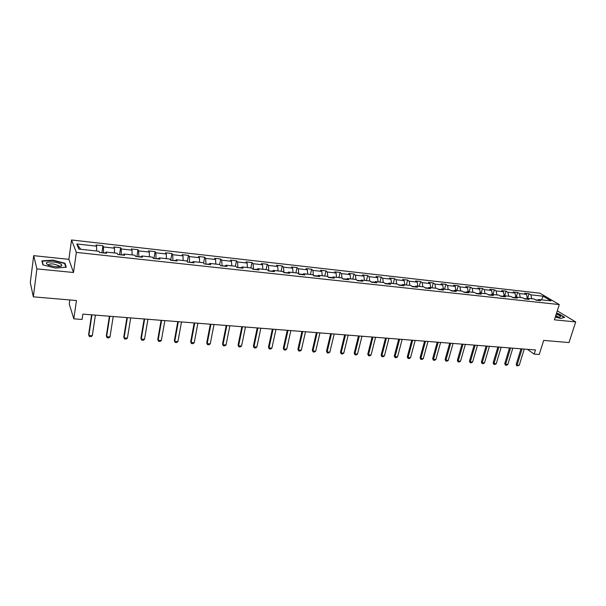 <?xml version="1.0" encoding="UTF-8"?>
<svg xmlns="http://www.w3.org/2000/svg" width="606" height="606" viewBox="0 0 606 606"><rect width="100%" height="100%" fill="white"/><g stroke="black" fill="none" stroke-linecap="round" stroke-linejoin="round"><path stroke-width="0.91" d="M69.819 299.962L69.243 304.03L73.826 318.824L82.083 319.453L82.87 314.12L535.462 349.957L534.166 354.101L539.234 354.487L543.68 340.405L568.996 342.564L575.7 321.922L557.27 310.863M33.694 255.664L30.3 282.578L33.33 296.842L36.898 268.89L73.515 272.495L76.348 252.399L71.538 239.976L68.857 259.33L33.694 255.664L36.898 268.89M76.348 252.399L559.27 304.568L539.923 293.19L71.538 239.976M543.127 296.198L530.864 294.827L529.015 293.721L524.652 293.228L526.493 294.334L519.448 293.546L517.622 292.44L513.199 291.94L515.017 293.054L507.873 292.251L506.078 291.138L501.594 290.63L503.374 291.751L496.14 290.941L494.367 289.82L489.822 289.304L491.58 290.425L484.239 289.607L482.497 288.486L477.884 287.964L479.619 289.085L472.172 288.251L470.461 287.13L465.779 286.6L467.484 287.729L459.931 286.88L458.25 285.752L453.508 285.221L455.182 286.35L447.523 285.494L445.864 284.358L441.054 283.82L442.698 284.949L434.934 284.078L433.305 282.949L428.427 282.396L430.04 283.532L422.155 282.654L420.564 281.51L415.618 280.957L417.193 282.093L409.194 281.199L407.641 280.055L402.619 279.495L404.164 280.631L396.051 279.722L394.521 278.578L389.431 278.01L390.938 279.154L382.704 278.23L381.212 277.086L376.046 276.503L377.515 277.646L369.16 276.715L367.706 275.563L362.464 274.972L363.895 276.124L355.411 275.169L354.002 274.018L348.67 273.42L350.071 274.571L341.458 273.609L340.087 272.45L334.679 271.844L336.035 273.003L327.285 272.026L325.96 270.867L320.468 270.246L321.778 271.405L312.901 270.412L311.613 269.246L306.038 268.625L307.31 269.784L298.296 268.776L297.046 267.61L291.388 266.973L292.615 268.14L283.456 267.11L282.26 265.943L276.503 265.299L277.684 266.466L268.382 265.428L267.231 264.254L261.391 263.595L262.527 264.769L253.073 263.708L251.975 262.534L246.036 261.868L247.119 263.042L237.522 261.966L236.469 260.792L230.439 260.11L231.469 261.292L221.713 260.194L220.713 259.02L214.585 258.33L215.569 259.504L205.654 258.398L204.707 257.217L198.48 256.512L199.404 257.694L189.33 256.565L188.436 255.384L182.111 254.671L182.982 255.853L172.733 254.709L171.899 253.52L165.468 252.8L166.279 253.99L155.863 252.823L155.091 251.634L148.546 250.892L149.303 252.081L138.706 250.899L137.994 249.71L131.343 248.96L132.032 250.149L121.261 248.945L120.617 247.748L113.852 246.99L114.473 248.18L103.52 246.953L102.937 245.763L96.059 244.983L96.619 246.18L76.803 243.96L78.841 249.066L98.983 251.27L99.558 252.52L106.603 253.293L105.997 252.043L117.125 253.263L117.776 254.512L124.7 255.262L124.018 254.02L134.964 255.217L135.676 256.467L142.478 257.209L141.736 255.967L152.492 257.141L153.273 258.383L159.961 259.118L159.158 257.876L169.725 259.035L170.574 260.269L177.149 260.989L176.278 259.754L186.678 260.898L187.587 262.133L194.049 262.837L193.125 261.603L203.343 262.724L204.313 263.958L210.668 264.648L209.684 263.421L219.736 264.519L220.758 265.754L227.015 266.435L225.97 265.208L235.863 266.292L236.946 267.519L243.097 268.185L241.999 266.966L251.732 268.034L252.861 269.253L258.913 269.912L257.77 268.693L267.344 269.746L268.526 270.965L274.48 271.617L273.283 270.397L282.707 271.435L283.934 272.647L289.797 273.283L288.554 272.071L297.826 273.094L299.106 274.306L304.879 274.935L303.583 273.723L312.711 274.723L314.037 275.935L319.718 276.556L318.377 275.344L327.369 276.328L328.732 277.54L334.323 278.146L332.944 276.942L341.792 277.912L343.201 279.116L348.708 279.714L347.283 278.518L355.995 279.472L357.449 280.669L362.873 281.26L361.403 280.063L369.986 281.01L371.478 282.207L376.818 282.782L375.311 281.593L383.765 282.517L385.295 283.714L390.559 284.282L389.014 283.093L397.339 284.009L398.907 285.199L404.088 285.759L402.505 284.578L410.716 285.479L412.315 286.661L417.42 287.221L415.807 286.032L423.889 286.918L425.526 288.1L430.555 288.653L428.904 287.471L436.873 288.35L438.539 289.524L443.494 290.062L441.812 288.888L449.667 289.751L451.364 290.925L456.25 291.456L454.538 290.282L462.272 291.138L464.007 292.304L468.817 292.827L467.075 291.66L474.703 292.501L476.467 293.66L481.209 294.183L479.437 293.016L486.951 293.842L488.747 295.001L493.428 295.516L491.617 294.357L499.033 295.167L500.851 296.326L505.465 296.826L503.631 295.675L510.941 296.47L512.79 297.629L517.335 298.122L515.479 296.97L522.69 297.766L524.561 298.909L529.046 299.402L527.159 298.25L534.272 299.031L536.166 300.182L540.59 300.659L538.681 299.515L551.059 300.879L543.127 296.198L541.552 299.834M103.459 252.944L105.649 252.831M105.497 253.172L105.997 252.043M103.52 246.953L103.512 252.596M114.473 248.18L114.496 252.975M121.253 254.891L123.647 254.8M123.488 255.134L124.018 254.02M121.261 248.945L121.306 254.543M132.032 250.149L132.1 254.906M138.751 256.8L141.342 256.732M141.175 257.065L141.736 255.967M138.706 250.899L138.804 256.459M149.303 252.081L149.409 256.808M155.947 258.679L158.734 258.633M158.552 258.959L159.158 257.876M155.863 252.823L156.007 258.338M166.279 253.99L166.423 258.671M172.869 260.519L175.838 260.504M175.649 260.83L176.278 259.754M172.733 254.709L172.922 260.186M182.982 255.853L183.163 260.512M189.504 262.337L192.655 262.345M192.458 262.663L193.125 261.603M189.33 256.565L189.564 262.004M199.404 257.694L199.632 262.315M205.873 264.125L209.199 264.155M208.987 264.466L209.684 263.421M205.654 258.398L205.934 263.799M215.569 259.504L215.834 264.095M221.978 265.882L225.462 265.928M225.25 266.239L225.97 265.208M221.713 260.194L222.038 265.557M231.469 261.292L231.772 265.845M237.825 267.61L241.468 267.678M241.249 267.988L241.999 266.966M237.522 261.966L237.885 267.291M247.119 263.042L247.453 267.564M253.414 269.314L257.217 269.405M256.989 269.708L257.77 268.693M253.073 263.708L253.482 268.996M262.527 264.769L262.89 269.253M268.761 270.988L272.715 271.094M272.473 271.397L273.283 270.397M268.382 265.428L268.829 270.67M277.684 266.466L278.086 270.927M283.881 272.586L287.971 272.768M287.721 273.064L288.554 272.071M283.456 267.11L283.934 272.321M292.615 268.14L293.039 272.564M298.796 274.01L302.977 274.404M302.727 274.7L303.583 273.723M298.296 268.776L298.811 273.95M307.31 269.784L307.772 274.185M317.756 276.025L313.643 275.571M317.499 276.313L318.377 275.344M312.901 270.412L313.438 275.382M321.778 271.405L322.271 275.775M332.308 277.609L328.323 277.177M332.035 277.896L332.944 276.942M327.285 272.026L327.831 276.737M336.035 273.003L336.55 277.336M346.632 279.177L342.784 278.76M346.359 279.464L347.283 278.518M341.458 273.609L342.004 278.093M350.071 274.571L350.616 278.881M360.744 280.722L357.017 280.313M360.456 281.002L361.403 280.063M355.411 275.169L355.964 279.472M363.895 276.124L364.464 280.404M374.637 282.237L371.031 281.843M374.349 282.517L375.311 281.593M369.16 276.715L369.736 280.979M377.515 277.646L378.114 281.896M388.325 283.737L384.84 283.358M388.029 284.009L389.014 283.093M382.704 278.23L383.31 282.472M390.938 279.154L391.559 283.373M401.801 285.214L398.437 284.843M401.505 285.479L402.505 284.578M396.051 279.722L396.68 283.934M404.164 280.631L404.808 284.828M415.087 286.661L411.838 286.305M414.784 286.933L415.807 286.032M409.194 281.199L409.853 285.381M417.193 282.093L417.86 286.259M428.177 288.092L425.033 287.752M427.866 288.358L428.904 287.471M422.155 282.654L422.837 286.805M430.04 283.532L430.73 287.676M441.07 289.501L438.04 289.176M440.759 289.766L441.812 288.888M434.934 284.078L435.631 288.214M442.698 284.949L443.41 289.062M453.78 290.895L450.856 290.569M453.462 291.153L454.538 290.282M447.523 285.494L448.243 289.592M455.182 286.35L455.917 290.433M466.309 292.266L463.492 291.956M465.984 292.516L467.075 291.66M459.931 286.88L460.674 290.956M467.484 287.729L468.241 291.789M478.657 293.615L475.937 293.312M478.331 293.865L479.437 293.016M472.172 288.251L472.93 292.304M479.619 289.085L480.391 293.122M490.837 294.94L488.209 294.66M490.496 295.198L491.617 294.357M484.239 289.607L485.02 293.63M491.58 290.425L492.375 294.433M502.836 296.258L500.314 295.978M502.503 296.508L503.631 295.675M496.14 290.941L496.935 294.94M503.374 291.751L504.192 295.736M514.676 297.554L512.237 297.281M514.335 297.796L515.479 296.97M507.873 292.251L508.692 296.228M515.017 293.054L515.842 297.008M526.349 298.826L524.001 298.569M526 299.069L527.159 298.25M519.448 293.546L520.281 297.501M526.493 294.334L527.341 298.273M537.855 300.084L535.606 299.841M537.507 300.326L538.681 299.515M530.864 294.827L531.72 298.75M73.826 318.824L76.454 300.523L33.33 296.842M559.27 304.568L554.429 319.832L575.7 321.922M527.326 349.314L534.166 354.101M76.803 243.96L80.749 249.271M96.619 246.18L96.589 251.013M529.015 293.721L527.621 298.303M517.622 292.44L516.236 297.054M506.078 291.138L504.7 295.789M494.367 289.82L492.996 294.508M482.497 288.486L481.134 293.206M470.461 287.13L469.112 291.887M458.25 285.752L456.909 290.547M445.864 284.358L444.539 289.191M433.305 282.949L431.995 287.812M420.564 281.51L419.269 286.418M407.641 280.055L406.353 285.002M394.521 278.578L393.249 283.563M381.212 277.086L379.954 282.101M367.706 275.563L366.463 280.623M354.002 274.018L352.775 279.116M340.087 272.45L338.875 277.593M325.96 270.867L324.763 276.048M311.613 269.246L310.439 274.473M297.046 267.61L295.887 272.874M282.26 265.943L281.116 271.253M267.231 264.254L266.11 269.609M251.975 262.534L250.869 267.935M236.469 260.792L235.386 266.239M220.713 259.02L219.66 264.511M204.707 257.217L203.616 263.065M188.436 255.384L187.292 261.731M171.899 253.52L170.718 260.285M155.091 251.634L153.939 258.459M137.994 249.71L136.88 256.596M120.617 247.748L119.526 254.702M102.937 245.763L101.884 252.778M555.308 317.059L560.77 318.438L564.633 317.332L558.777 313.794L556.528 313.226M73.515 272.495L68.857 259.33M42.928 264.86L55.282 268.072L66.289 267.216L64.948 263.246L52.889 260.125L41.875 260.883L42.928 264.86M64.819 264.186L64.948 263.246M524.258 349.071L519.244 365.274L516.91 365.948L517.062 365.123L516.176 364.464L521.001 348.814M519.244 365.274L517.062 365.123L522.069 348.897M516.91 365.948L516.176 364.464M555.46 316.59C557.899 317.18 559.52 317.309 560.33 316.968L560.52 316.468C560.088 315.741 558.664 314.946 556.255 314.09M558.444 317.127L555.816 315.468M556.452 313.446L558.603 313.991L564.277 317.415L560.739 318.43M54.745 266.602C58.562 266.913 60.903 266.587 61.759 265.625C61.873 264.004 59.07 262.777 53.351 261.966C45.904 261.769 44.427 262.89 48.904 265.33L54.745 266.602M59.032 266.64L58.911 265.686L53.396 263.974C49.912 263.739 48.313 264.155 48.594 265.208M42.14 261.875L42.223 261.201L52.896 260.459L64.584 263.489L65.849 267.246M43.215 264.936L42.223 261.201M512.797 348.162L507.82 364.479L506.578 365.236L505.472 365.16L505.609 364.327L504.73 363.668L509.525 347.905M507.82 364.479L505.609 364.327L510.578 347.988M505.472 365.16L504.73 363.668M501.185 347.246L496.238 363.683L494.996 364.441L493.875 364.365L493.996 363.524L493.132 362.865L497.89 346.988M496.238 363.683L493.996 363.524L498.927 347.064M493.875 364.365L493.132 362.865M489.406 346.314L484.497 362.865L483.255 363.63L482.118 363.555L482.224 362.706L481.376 362.04L486.095 346.049M484.497 362.865L482.224 362.706L487.118 346.132M482.118 363.555L481.376 362.04M477.46 345.367L472.597 362.04L471.354 362.812L470.203 362.736L470.286 361.88L469.453 361.214L474.134 345.102M472.597 362.04L470.286 361.88L475.149 345.185M470.203 362.736L469.453 361.214M465.355 344.405L460.53 361.206L459.28 361.987L458.113 361.903L458.189 361.04L457.363 360.373L462.007 344.14M460.53 361.206L458.189 361.04L463.007 344.223M458.113 361.903L457.363 360.373M453.068 343.435L448.288 360.358L447.046 361.146L445.857 361.062L445.91 360.191L445.107 359.517L449.713 343.17M448.288 360.358L445.91 360.191L450.69 343.246M445.857 361.062L445.107 359.517M440.615 342.451L435.873 359.494L434.631 360.29L433.426 360.206L433.464 359.328L432.676 358.654L437.237 342.185M435.873 359.494L433.464 359.328L438.199 342.261M433.426 360.206L432.676 358.654M427.98 341.451L423.283 358.623L422.041 359.419L420.822 359.335L420.837 358.457L420.064 357.775L424.579 341.178M423.283 358.623L420.837 358.457L425.526 341.254M420.822 359.335L420.064 357.775M415.163 340.436L410.512 357.737L409.27 358.54L408.035 358.457L408.035 357.57L407.277 356.881L411.747 340.163M410.512 357.737L408.035 357.57L412.671 340.239M408.035 358.457L407.277 356.881M402.157 339.405L397.551 356.843L396.316 357.654L395.059 357.563L394.301 355.98L398.725 339.133M397.551 356.843L395.036 356.669L399.634 339.201M395.059 357.563L394.301 355.98M388.954 338.36L384.409 355.927L383.166 356.745L381.894 356.661L381.136 355.063L385.507 338.087M384.409 355.927L381.856 355.752L386.401 338.156M381.894 356.661L381.136 355.063M375.568 337.3L371.069 355.002L369.834 355.828L368.539 355.737L367.774 354.131L372.099 337.027M371.069 355.002L368.478 354.828L372.97 337.095M368.539 355.737L367.774 354.131M361.971 336.224L357.532 354.071L356.298 354.896L354.987 354.805L354.215 353.184L358.487 335.944M357.532 354.071L354.904 353.881L359.335 336.012M354.987 354.805L354.215 353.184M348.177 335.133L343.791 353.116L342.557 353.949L341.223 353.859L340.458 352.23L344.67 334.853M343.791 353.116L341.125 352.927L345.503 334.921M341.223 353.859L340.458 352.23M334.171 334.02L329.846 352.147L328.611 352.995L327.263 352.904L326.49 351.253L330.649 333.739M329.846 352.147L327.142 351.957L331.452 333.808M327.263 352.904L326.49 351.253M319.953 332.899L315.688 351.169L314.461 352.018L313.09 351.927L312.31 350.268L316.408 332.611M315.688 351.169L312.938 350.98L317.196 332.679M313.09 351.927L312.31 350.268M305.515 331.755L301.318 350.17L300.091 351.033L298.697 350.935L297.917 349.261L301.955 331.467M301.318 350.17L298.523 349.98L302.712 331.527M298.697 350.935L297.917 349.261M290.857 330.588L286.721 349.162L285.494 350.026L284.085 349.927L283.305 348.245L287.274 330.308M286.721 349.162L283.888 348.965L288.009 330.368M284.085 349.927L283.305 348.245M275.965 329.414L271.897 348.132L270.677 349.011L269.246 348.912L268.458 347.215L272.367 329.126M271.897 348.132L269.026 347.935L273.079 329.187M269.246 348.912L268.458 347.215M260.845 328.217L256.846 347.086L255.634 347.973L254.172 347.874L253.384 346.162L257.224 327.929M256.846 347.086L253.929 346.89L257.906 327.982M254.172 347.874L253.384 346.162M245.483 326.998L241.559 346.034L240.347 346.92L238.862 346.821L238.075 345.094L241.839 326.71M241.559 346.034L238.59 345.821L242.498 326.763M238.862 346.821L238.075 345.094M229.871 325.763L226.03 344.95L224.818 345.852L223.311 345.746L222.523 344.011L226.212 325.475M226.03 344.95L223.016 344.746L226.841 325.52M223.311 345.746L222.523 344.011M214.009 324.505L210.244 343.86L209.04 344.769L207.51 344.662L206.722 342.913L210.327 324.218M210.244 343.86L207.184 343.647L210.933 324.263M207.51 344.662L206.722 342.913M197.889 323.233L194.215 342.746L193.011 343.663L191.458 343.557L190.663 341.792L194.193 322.937M194.215 342.746L191.102 342.534L194.761 322.983M191.458 343.557L190.663 341.792M181.512 321.93L177.922 341.617L176.717 342.541L175.142 342.435L174.346 340.655L177.785 321.635M177.922 341.617L174.755 341.398L178.331 321.68M175.142 342.435L174.346 340.655M164.855 320.612L161.355 340.474L160.166 341.405L158.56 341.292L157.757 339.504L161.113 320.316M161.355 340.474L158.136 340.246L161.628 320.354M158.56 341.292L157.757 339.504M147.932 319.271L144.516 339.307L143.334 340.246L141.698 340.133L140.895 338.33L144.167 318.976M144.516 339.307L141.251 339.08L144.637 319.014M141.698 340.133L140.895 338.33M130.714 317.908L127.404 338.118L126.222 339.065L124.563 338.951L123.76 337.133L126.927 317.612M127.404 338.118L124.079 337.89L127.374 317.642M113.208 316.521L109.997 336.913L108.822 337.868L107.133 337.754L106.33 335.921L109.406 316.226M109.997 336.913L106.618 336.678L109.807 316.256M95.407 315.112L92.301 335.686L91.127 336.656L89.415 336.535L88.605 334.686L91.574 314.809M92.301 335.686L88.862 335.451L91.945 314.84M559.27 317.158L560.33 316.968M59.153 266.496L61.759 265.625M58.782 266.663L58.911 265.686"/></g></svg>
